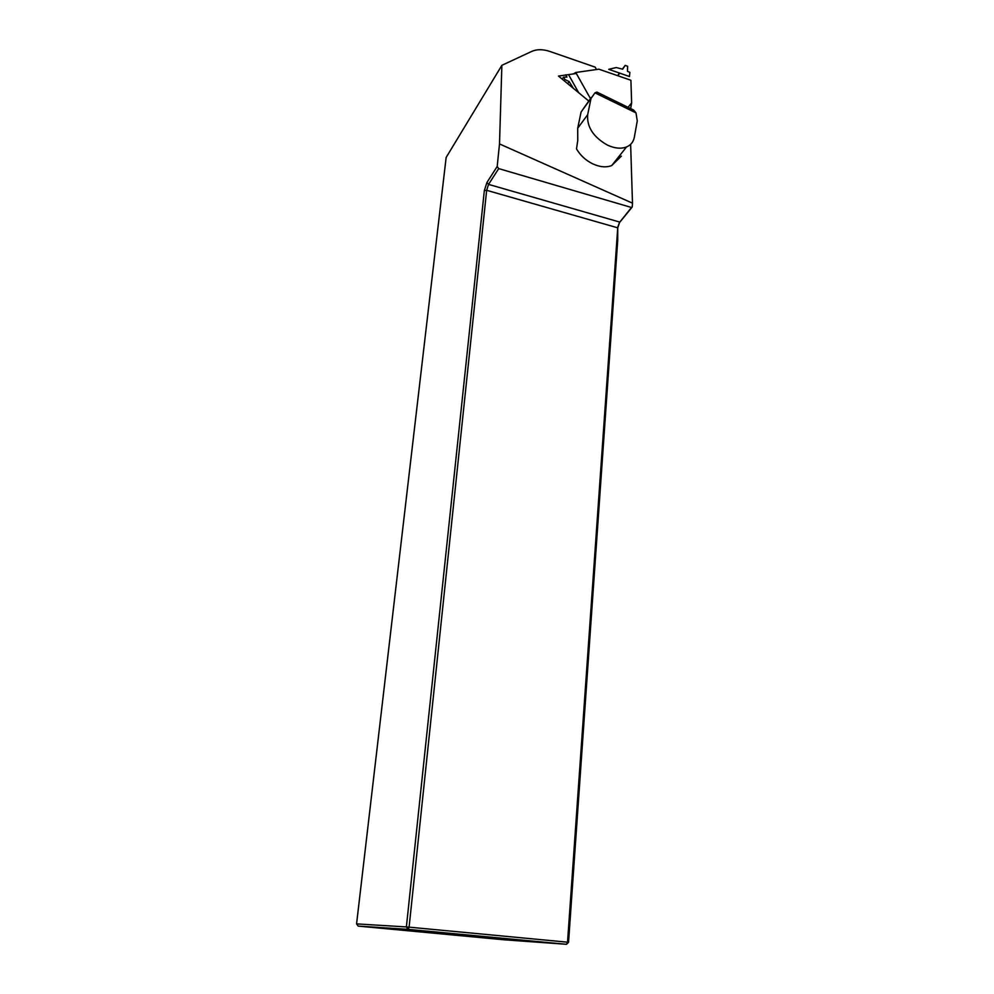 <?xml version="1.0" encoding="UTF-8"?>
<svg xmlns="http://www.w3.org/2000/svg" width="994" height="994" viewBox="0 0 994 994"><rect width="100%" height="100%" fill="white"/><g stroke="black" fill="none" stroke-linecap="round" stroke-linejoin="round"><path stroke-width="1.49" d="M591.032 98.394L581.105 111.974L577.7 128.238L577.762 140.477L576.495 148.864C580.334 155.424 585.789 160.444 592.846 163.911C599.954 167.129 606.241 167.675 611.708 165.563L626.555 146.938C630.855 145.087 633.451 141.869 634.334 137.271L637.266 120.908L635.998 112.894L594.959 92.852L591.032 98.394L587.665 114.732C586.746 126.934 593.343 137.06 607.458 145.124C614.665 148.429 621.039 149.038 626.555 146.938M588.721 100.99L558.479 76.066L576.334 73.494M596.45 69.53L595.244 67.17L550.005 51.489C542.997 49.153 536.922 49.116 531.765 51.39L501.871 65.343L499.51 143.931L632.495 203.161L630.631 144.341M617.746 227.85L617.721 240.237L568.543 942.312L567.537 942.188L617.734 227.837L619.56 222.494L632.234 206.988L632.495 203.161M501.871 65.343L446.144 157.462L356.573 923.886L406.384 926.93L484.339 190.612L486.936 182.486L497.186 166.483L499.51 143.931M632.234 206.988L631.488 207.485L498.702 168.607L497.186 166.483M498.702 168.607L488.551 184.387L486.662 190.301L409.093 927.154L567.537 942.188L566.518 944.3L408.174 929.365L358.188 926.097L503.436 939.74L566.518 944.3L568.543 942.312M617.833 226.943L619.461 222.544L631.488 207.485M358.188 926.097L356.573 923.886M406.384 926.93L409.093 927.154L408.174 929.365L406.384 926.93M581.105 111.974L591.256 97.524M621.349 156.145L611.708 165.563M594.959 92.852L596.86 92.082L633.625 110.048L635.998 112.894M628.034 107.315L631.637 102.916L630.904 80.265L598.897 69.182L575.774 72.487L590.461 98.617M574.694 89.435L572.817 87.882M629.898 72.4L629.426 76.513L608.738 69.331L616.218 67.542L622.666 69.182L625.164 65.405L627.624 66.263L627.475 71.319L629.898 72.4M631.637 102.916L630.656 108.594M573.451 73.904L575.774 72.487M565.661 75.035L566.667 74.885M617.597 75.656L619.51 73.071M622.418 69.12L625.164 65.405M617.833 75.73L619.747 73.146M565.81 74.811L566.94 77.097L563.561 77.159L564.853 79.47L569.177 81.632L572.966 87.683M562.194 79.122L563.561 77.159M564.033 80.651L564.853 79.47M567.736 83.695L569.177 81.632M619.834 222.109L488.551 184.387L486.936 182.486M617.746 227.837L486.662 190.301L484.339 190.612M577.7 128.238L587.665 114.732M568.804 75.084L578.694 92.728"/></g></svg>
